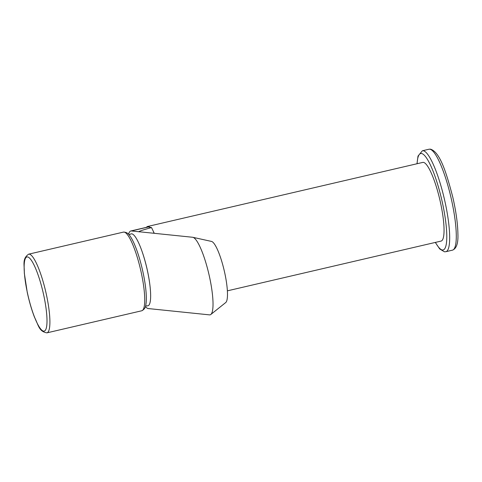 <?xml version="1.0" encoding="UTF-8"?>
<svg xmlns="http://www.w3.org/2000/svg" width="482" height="482" viewBox="0 0 482 482"><rect width="100%" height="100%" fill="white"/><g stroke="black" fill="none" stroke-linecap="round" stroke-linejoin="round"><path stroke-width="0.72" d="M145.594 306.016L147.769 305.811A36.927 7.471 -103.1 0 0 147.426 270.745A36.927 7.471 -103.1 0 0 131.026 233.903L128.983 234.68M123.452 232.101A40.386 8.17 -103.1 0 1 141.371 273.192A40.386 8.17 -103.1 0 1 141.768 310.769C146.456 308.396 145.685 304.076 146.052 303.582A39 7.893 -103.1 0 0 143.088 272.661A39 7.893 -103.1 0 0 130.471 236.662C129.923 236.385 128.706 232.161 123.452 232.101L28.613 254.183A40.386 8.17 76.9 0 1 46.537 295.273A40.386 8.17 76.9 0 1 46.929 332.851C38.801 331.489 38.548 325.127 34.541 317.355C31.685 309.962 29.251 301.624 27.251 292.345L24.305 273.065C24.504 264.606 21.997 258.894 28.613 254.183M227.377 290.839L441.078 241.084A40.386 8.17 -103.1 0 0 441.789 209.08A40.386 8.17 -103.1 0 0 422.762 162.41L147.613 226.48A40.386 8.17 -103.1 0 0 146.401 227.353M154.156 233.119A40.386 8.17 -103.1 0 0 153.463 231.884M149.92 227.287A40.386 8.17 -103.1 0 0 147.613 226.48M128.58 234.228A39.807 8.055 76.9 0 1 130.791 230.986A39.807 8.055 76.9 0 1 131.357 230.95L192.607 237.265A39.807 8.055 76.9 0 1 192.842 237.301A39.807 8.055 76.9 0 1 208.917 274.24A39.807 8.055 76.9 0 1 210.809 314.487A39.807 8.055 76.9 0 1 209.531 314.873L148.281 308.564A39.807 8.055 76.9 0 1 145.425 306.6M192.842 237.301L211.502 241.422A31.523 6.38 76.9 0 1 224.232 270.673A31.523 6.38 76.9 0 1 225.733 302.539L210.809 314.487M141.847 250.851A35.77 7.236 76.9 0 1 149.986 285.832M139.232 231.896C137.858 231.637 141.955 230.191 151.523 227.564L154.276 233.312M131.357 230.95L148.311 227.004L151.523 227.564M148.311 227.004A39.807 8.055 -103.1 0 0 147.739 227.04L130.791 230.986M422.371 150.776A51.809 10.483 76.9 0 1 423.112 150.727A51.809 10.483 76.9 0 1 444.735 200.614A51.809 10.483 76.9 0 1 445.874 251.694L452.478 250.158A51.809 10.483 -103.1 0 0 451.339 199.072A51.809 10.483 -103.1 0 0 429.715 149.191A51.809 10.483 -103.1 0 0 428.98 149.233L422.371 150.776L418.014 156.078L416.99 163.753M435.439 242.398A49.501 10.014 -103.1 0 0 442.44 250.001A49.501 10.014 -103.1 0 0 442.434 202.832A49.501 10.014 -103.1 0 0 421.401 153.493A49.501 10.014 -103.1 0 0 417.123 163.723M27.311 292.375A38.078 7.706 -103.1 0 0 43.482 331.122A38.078 7.706 -103.1 0 0 43.832 295.689A38.078 7.706 -103.1 0 0 27.661 256.942A38.078 7.706 -103.1 0 0 27.311 292.375M435.306 242.428L439.698 248.947L444.41 251.785L445.874 251.694M428.98 149.233L430.444 149.149C439.976 151.975 446.29 172.454 452.688 196.734C455.966 210.953 457.701 223.262 457.9 233.656C458.334 243.121 456.526 248.622 452.478 250.158M141.768 310.769L46.929 332.851"/></g></svg>
